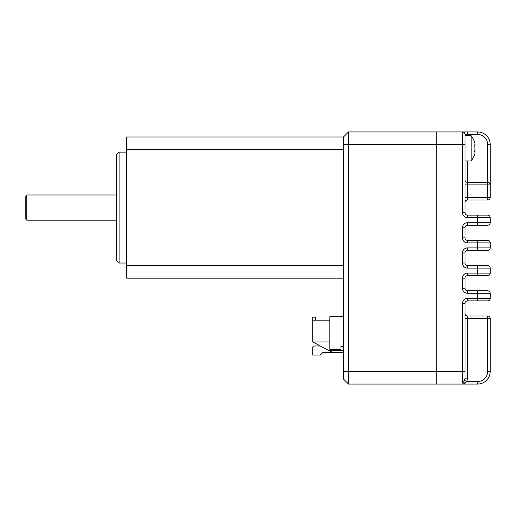 <?xml version="1.0" encoding="UTF-8"?>
<svg xmlns="http://www.w3.org/2000/svg" width="516" height="516" viewBox="0 0 516 516"><rect width="100%" height="100%" fill="white"/><g stroke="black" fill="none" stroke-linecap="round" stroke-linejoin="round"><path stroke-width="0.77" d="M343.469 278.169L126.646 278.169L126.646 136.985L343.469 136.985L343.469 371.455L348.513 371.455L348.513 384.059L436.749 384.059L436.749 144.544L436.749 384.059L464.987 384.059L464.987 383.291L462.465 383.143L464.652 380.531L464.987 378.125L467.509 378.125L466.832 381.537L463.91 383.291M126.646 149.588L343.469 149.588L343.469 265.566L126.646 265.566M119.086 263.044L116.564 260.522L116.564 154.632L119.086 152.11L119.086 263.044L126.646 263.044M26.806 220.184L25.8 219.171L25.8 195.977L26.806 194.971L26.806 220.184L116.564 220.184M348.513 384.059L343.469 379.015L343.469 371.455M343.469 144.544L348.513 144.544L348.513 131.941L436.749 131.941L436.749 144.544L348.513 144.544L348.513 371.455L462.465 371.455L462.465 303.382A5.044 5.044 0 0 1 467.509 298.338L477.597 298.338L477.597 293.294L467.509 293.294L467.509 290.772L487.678 290.772A2.522 2.522 0 0 1 490.2 293.294L490.2 298.338A2.522 2.522 0 0 1 487.678 300.86L467.509 300.86L467.509 298.338M348.513 131.941L343.469 136.985M343.469 316.695L329.853 316.695L329.853 320.172L312.709 320.172L312.709 341.953L332.755 352.48L343.469 352.48M343.469 346.442L340.947 346.442L340.947 349.467L329.853 349.467L329.853 341.953L312.709 341.953M315.734 320.172L315.734 318.662A1.516 1.516 0 0 0 314.225 317.147L312.709 317.147L312.709 320.172M329.853 320.172L329.853 341.953M314.225 345.991L320.391 345.991L314.225 345.991A1.516 1.516 0 0 0 312.709 347.5L312.709 349.519M312.709 347.5L312.709 355.066L320.275 355.066L322.797 352.544L343.469 352.544M467.509 225.228L467.509 222.706L477.597 222.706L477.597 217.662L467.509 217.662A5.044 5.044 0 0 1 462.465 212.618L462.465 144.544L436.749 144.544L436.749 131.941L462.465 131.941A2.522 2.522 0 0 1 464.987 134.463L464.987 212.618A2.522 2.522 0 0 0 467.509 215.14L487.678 215.14A2.522 2.522 0 0 1 490.2 217.662L490.2 222.706A2.522 2.522 0 0 1 487.678 225.228L467.509 225.228A2.522 2.522 0 0 0 464.987 227.743L464.987 237.831A2.522 2.522 0 0 0 467.509 240.353L487.678 240.353A2.522 2.522 0 0 1 490.2 242.875L490.2 247.912A2.522 2.522 0 0 1 487.678 250.434L467.509 250.434A2.522 2.522 0 0 0 464.987 252.956L464.987 263.044A2.522 2.522 0 0 0 467.509 265.566L487.678 265.566L477.597 265.566L477.597 268.088L467.509 268.088L467.509 265.566A2.522 2.522 0 0 1 464.987 263.044A2.522 2.522 0 0 0 467.509 265.566A2.522 2.522 0 0 1 464.987 263.044L462.465 263.044A5.044 5.044 0 0 0 467.509 268.088M462.465 288.257L462.465 278.169L464.987 278.169A2.522 2.522 0 0 1 467.509 275.647A2.522 2.522 0 0 0 464.987 278.169A2.522 2.522 0 0 1 467.509 275.647L467.509 273.125L477.597 273.125L477.597 268.088L490.2 268.088A2.522 2.522 0 0 0 487.678 265.566A2.522 2.522 0 0 1 490.2 268.088L490.2 273.125A2.522 2.522 0 0 1 487.678 275.647L467.509 275.647A2.522 2.522 0 0 0 464.987 278.169L464.987 288.257A2.522 2.522 0 0 0 467.509 290.772A2.522 2.522 0 0 1 464.987 288.257L462.465 288.257A5.044 5.044 0 0 0 467.509 293.294M462.465 303.382L464.987 303.382A2.522 2.522 0 0 1 467.509 300.86A2.522 2.522 0 0 0 464.987 303.382L464.987 378.125M464.987 179.845A2.522 2.522 0 0 0 467.509 182.367L487.678 182.367L487.678 144.544A10.088 10.088 0 0 0 477.597 134.463L467.509 134.463L467.509 131.941L462.465 131.941L477.597 131.941A12.603 12.603 0 0 1 490.2 144.544L490.2 197.493A2.522 2.522 0 0 1 487.678 200.015L467.509 200.015L467.509 197.493L487.678 197.493L487.678 184.883L467.509 184.883L467.509 197.493L464.987 197.493M467.509 131.941L462.465 131.941L467.509 131.941M464.652 380.531L466.832 381.537L477.597 381.537A10.088 10.088 0 0 0 487.678 371.455L487.678 318.507L467.509 318.507L467.509 315.986A2.522 2.522 0 0 1 464.987 313.464A2.522 2.522 0 0 0 467.509 315.986L487.678 315.986A2.522 2.522 0 0 1 490.2 318.507L490.2 371.455A12.603 12.603 0 0 1 477.597 384.059L464.987 384.059M467.509 250.434A2.522 2.522 0 0 0 464.987 252.956A2.522 2.522 0 0 1 467.509 250.434L467.509 247.912A5.044 5.044 0 0 0 462.465 252.956L464.987 252.956A2.522 2.522 0 0 1 467.509 250.434A2.522 2.522 0 0 0 464.987 252.956M467.509 240.353A2.522 2.522 0 0 1 464.987 237.831A2.522 2.522 0 0 0 467.509 240.353L467.509 242.875L477.597 242.875L477.597 240.353M467.509 217.662L467.509 215.14A2.522 2.522 0 0 1 464.987 212.618A2.522 2.522 0 0 0 467.509 215.14A2.522 2.522 0 0 1 464.987 212.618L462.465 212.618M490.2 197.493A2.522 2.522 0 0 1 487.678 200.015A2.522 2.522 0 0 0 490.2 197.493A2.522 2.522 0 0 1 487.678 200.015A2.522 2.522 0 0 0 490.2 197.493A2.522 2.522 0 0 1 487.678 200.015L487.678 197.493L490.2 197.493A2.522 2.522 0 0 1 487.678 200.015M487.678 300.86A2.522 2.522 0 0 0 490.2 298.338A2.522 2.522 0 0 1 487.678 300.86A2.522 2.522 0 0 0 490.2 298.338L477.597 298.338L477.597 300.86M490.2 184.883A2.522 2.522 0 0 0 487.678 182.367A2.522 2.522 0 0 1 490.2 184.883L487.678 184.883L487.678 182.367M464.987 202.536A2.522 2.522 0 0 1 467.509 200.015A2.522 2.522 0 0 0 464.987 202.536M487.678 315.986A2.522 2.522 0 0 1 490.2 318.507L487.678 318.507L487.678 315.986A2.522 2.522 0 0 1 490.2 318.507A2.522 2.522 0 0 0 487.678 315.986M464.987 160.934L471.153 160.934L471.153 135.721L464.987 135.721M474.907 153.349C474.572 154.684 474.572 154.684 474.907 153.349L475.062 151.698L474.668 151.691M474.797 144.719L474.907 144.815C474.572 144.815 474.572 145.486 474.907 146.828L474.907 149.834C474.572 151.169 474.572 151.839 474.907 151.846L474.797 151.943M474.907 143.313C474.572 141.977 474.572 141.977 474.907 143.313L475.062 144.964L474.668 144.964M343.469 350.525L329.034 350.525M467.509 273.125A5.044 5.044 0 0 0 462.465 278.169M462.465 263.044L462.465 252.956M467.509 247.912L477.597 247.912L477.597 242.875L490.2 242.875A2.522 2.522 0 0 0 487.678 240.353M467.509 222.706A5.044 5.044 0 0 0 462.465 227.743L462.465 237.831A5.044 5.044 0 0 0 467.509 242.875M464.987 144.544L462.465 144.544L462.465 131.941M462.465 383.143L462.465 371.455L464.987 371.455M464.987 318.507L467.509 318.507L467.509 378.125M464.987 134.463L467.509 134.463L467.509 135.721M467.509 160.934L467.509 184.883L464.987 184.883M477.597 134.463L477.597 131.941A12.603 12.603 0 0 1 490.2 144.544L487.678 144.544M487.678 290.772A2.522 2.522 0 0 1 490.2 293.294L477.597 293.294L477.597 290.772M477.597 275.647L477.597 273.125L490.2 273.125M477.597 250.434L477.597 247.912L490.2 247.912M487.678 215.14A2.522 2.522 0 0 1 490.2 217.662L477.597 217.662L477.597 215.14M477.597 225.228L477.597 222.706L490.2 222.706M487.678 371.455L490.2 371.455A12.603 12.603 0 0 1 477.597 384.059L477.597 381.537M467.509 275.647A2.522 2.522 0 0 0 464.987 278.169M462.465 237.831L464.987 237.831M462.465 227.743L464.987 227.743M126.646 152.11L119.086 152.11M26.806 194.971L116.564 194.971M471.153 160.934A20.169 20.169 0 0 0 474.649 154.381M474.649 142.281A20.169 20.169 0 0 0 471.153 135.721"/></g></svg>
